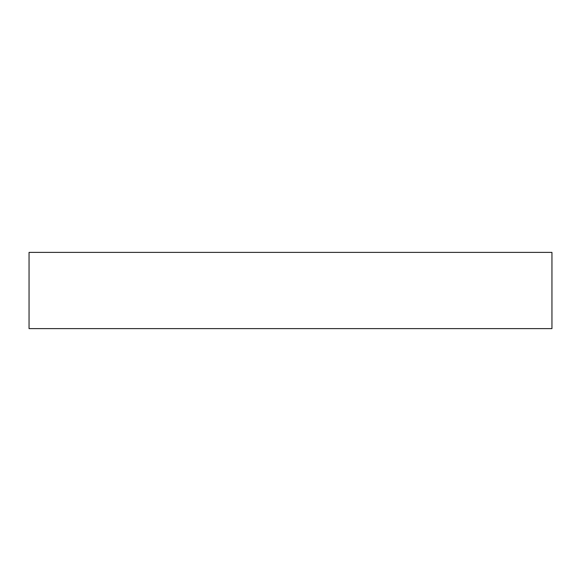 <?xml version="1.0" encoding="UTF-8"?>
<svg xmlns="http://www.w3.org/2000/svg" width="581" height="581" viewBox="0 0 581 581"><rect width="100%" height="100%" fill="white"/><g stroke="black" fill="none" stroke-linecap="round" stroke-linejoin="round"><path stroke-width="0.87" d="M551.95 252.386L29.05 252.386L29.05 328.614L551.95 328.614L551.95 252.386"/></g></svg>
